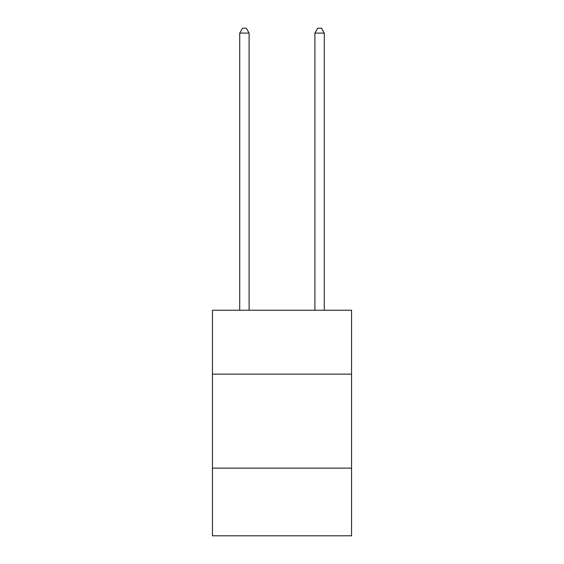 <?xml version="1.0" encoding="UTF-8"?>
<svg xmlns="http://www.w3.org/2000/svg" width="564" height="564" viewBox="0 0 564 564"><rect width="100%" height="100%" fill="white"/><g stroke="black" fill="none" stroke-linecap="round" stroke-linejoin="round"><path stroke-width="0.85" d="M212.452 374.144L351.548 374.144L351.548 310.235L212.452 310.235L212.452 535.8L351.548 535.8L351.548 468.127L212.452 468.127M351.548 468.127L351.548 374.144M249.105 310.235L249.105 33.086L239.707 33.086L239.707 310.235M239.707 33.086L242.527 28.2L246.285 28.2L249.105 33.086M324.293 310.235L324.293 33.086L314.895 33.086L314.895 310.235M314.895 33.086L317.715 28.2L321.473 28.2L324.293 33.086"/></g></svg>
